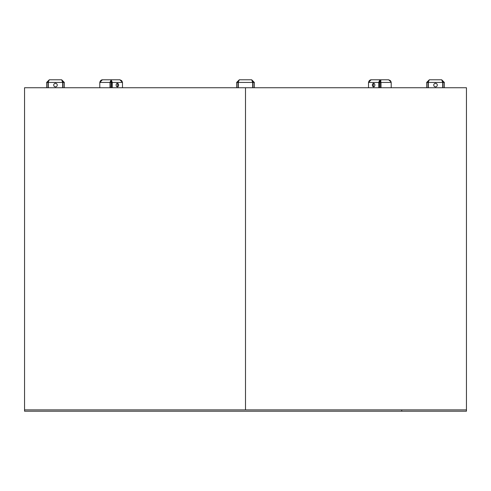 <?xml version="1.0" encoding="UTF-8"?>
<svg xmlns="http://www.w3.org/2000/svg" width="491" height="491" viewBox="0 0 491 491"><rect width="100%" height="100%" fill="white"/><g stroke="black" fill="none" stroke-linecap="round" stroke-linejoin="round"><path stroke-width="0.74" d="M466.45 409.887L245.5 409.887L245.5 87.742L24.55 87.742L24.55 409.887L401.736 409.887L401.736 411.213L401.736 409.887L466.45 409.887L466.45 87.742L245.5 87.742L245.5 409.887L24.55 409.887L24.55 411.213L466.45 411.213L466.45 409.887M238.552 81.438L239.313 79.788L251.687 79.788L252.699 82.439L252.699 87.742M252.423 81.334L253.012 82.439L254.338 82.439L251.687 79.788L239.313 79.788L236.662 82.439L237.988 82.439L237.988 87.742M254.338 82.439L254.338 87.742M253.012 82.439L253.012 87.742M238.577 81.334L237.988 82.439M236.662 82.439L236.662 87.742M252.699 82.439L238.301 82.439L238.301 87.742M239.313 79.788L251.687 79.788L239.313 79.788M374.86 85.09A1.768 1.252 -90 0 0 373.614 83.323A1.768 1.252 -90 0 0 372.362 85.09A1.768 1.252 -90 0 0 373.614 86.858A1.768 1.252 -90 0 0 374.86 85.09M374.081 83.452A1.768 1.252 -90 0 0 373.301 85.09A1.768 1.252 -90 0 0 374.081 86.729M368.845 81.426L368.52 82.439L371.11 79.788L388.614 79.788L391.082 81.929M379.611 81.334L380.132 79.837M380.832 80.567L380.973 80.966M380.194 81.702L380.083 82.439L379.862 81.113L379.641 82.439L379.641 87.742M391.075 81.917L390.615 80.966M390.296 80.561L388.614 79.788L379.862 79.788L378.702 82.439L379.641 82.439M371.11 79.788L370.662 79.837M370.214 79.99L369.803 80.236M369.428 80.567L369.109 80.966M368.52 87.742L368.52 82.439L378.702 82.439L378.702 87.742M380.083 87.742L380.083 82.439L381.022 82.439L379.862 79.788M381.022 87.742L381.022 82.439L391.204 82.439L391.204 87.742M437.285 85.09A1.768 1.768 0 0 0 435.517 83.323A1.768 1.768 0 0 0 433.749 85.09A1.768 1.768 0 0 0 435.517 86.858A1.768 1.768 0 0 0 437.285 85.09M428.569 81.438L429.33 79.788L441.704 79.788L442.716 82.439L442.716 87.742M429.33 79.788L426.679 82.439L428.005 82.439L428.005 87.742M428.594 81.334L428.005 82.439M426.679 82.439L426.679 87.742M442.716 82.439L428.318 82.439L428.318 87.742M442.44 81.334L443.029 82.439L444.355 82.439L441.704 79.788M444.355 82.439L444.355 87.742M443.029 82.439L443.029 87.742M100.121 81.426L99.796 82.439L102.386 79.788L119.89 79.788L122.48 82.439L122.48 87.742M57.251 85.09A1.768 1.768 0 0 0 55.483 83.323A1.768 1.768 0 0 0 53.715 85.09A1.768 1.768 0 0 0 55.483 86.858A1.768 1.768 0 0 0 57.251 85.09M48.535 81.438L49.296 79.788L61.67 79.788L49.296 79.788L46.645 82.439L47.971 82.439L47.971 87.742M62.406 81.334L62.995 82.439L64.321 82.439L61.67 79.788L62.682 82.439L62.682 87.742M62.682 82.439L48.284 82.439L48.284 87.742M64.321 82.439L64.321 87.742M62.995 82.439L62.995 87.742M48.56 81.334L47.971 82.439M46.645 82.439L46.645 87.742M118.638 85.09A1.768 1.252 90 0 0 117.386 83.323A1.768 1.252 90 0 0 116.14 85.09A1.768 1.252 90 0 0 117.386 86.858A1.768 1.252 90 0 0 118.638 85.09M116.919 86.729A1.768 1.252 90 0 0 117.699 85.09A1.768 1.252 90 0 0 116.919 83.452M99.796 87.742L99.796 82.439L109.978 82.439L111.138 79.788L112.298 82.439L111.359 82.439L111.138 79.788L119.89 79.788L121.572 80.567M121.891 80.966L122.48 82.439L112.298 82.439L112.298 87.742M111.469 81.702L111.359 87.742M102.386 79.788L101.938 79.837M101.49 79.99L101.078 80.236M100.704 80.567L100.385 80.966M109.978 87.742L109.978 82.439L110.917 82.439L111.138 81.113L110.917 87.742"/></g></svg>
